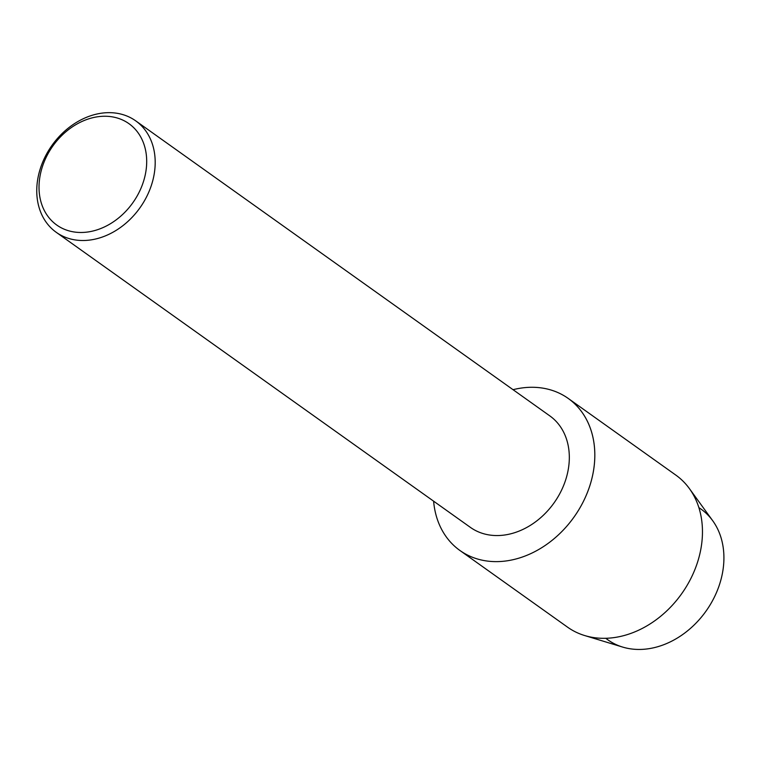 <?xml version="1.0" encoding="UTF-8"?>
<svg xmlns="http://www.w3.org/2000/svg" width="762" height="762" viewBox="0 0 762 762"><rect width="100%" height="100%" fill="white"/><g stroke="black" fill="none" stroke-linecap="round" stroke-linejoin="round"><path stroke-width="1.14" d="M698.878 507.654A80.267 63.256 125.5 0 1 718.747 586.769A80.267 63.256 125.5 0 1 648.748 648.71A80.267 63.256 125.5 0 1 605.809 638.289M135.693 120.844L549.812 415.881A68.447 53.94 125.5 0 1 564.442 483.403A68.447 53.94 125.5 0 1 505.225 534.924A68.447 53.94 125.5 0 1 470.383 527.371L56.264 232.334A68.447 53.94 125.5 0 1 41.634 164.811A68.447 53.94 125.5 0 1 100.851 113.29A68.447 53.94 125.5 0 1 135.693 120.844A68.447 53.94 125.5 0 1 150.314 188.357A68.447 53.94 125.5 0 1 91.107 239.878A68.447 53.94 125.5 0 1 56.264 232.334M520.703 388.144A93.335 73.552 125.5 0 1 594.541 462.182A93.335 73.552 125.5 0 1 507.416 560.765A93.335 73.552 125.5 0 1 433.616 501.186A93.335 73.552 125.5 0 0 459.905 550.469A93.335 73.552 125.5 0 0 507.416 560.765A93.335 73.552 125.5 0 0 588.169 490.509A93.335 73.552 125.5 0 0 568.223 398.431A93.335 73.552 125.5 0 0 520.703 388.144A93.335 73.552 125.5 0 0 513.055 389.687A93.335 73.552 125.5 0 1 520.703 388.144M97.279 116.824A62.227 49.035 125.5 0 1 146.514 166.183A62.227 49.035 125.5 0 1 88.43 231.905A62.227 49.035 125.5 0 1 39.205 182.537A62.227 49.035 125.5 0 1 97.279 116.824M568.223 398.431L675.865 475.126A93.335 73.552 125.5 0 1 689.391 488.585L712.68 520.684A80.267 63.256 125.5 0 1 714.099 597.684A80.267 63.256 125.5 0 1 648.748 648.71A80.267 63.256 125.5 0 1 622.63 647.071L584.683 635.546A93.335 73.552 125.5 0 1 567.547 627.155L459.905 550.469M689.391 488.585A93.335 73.552 125.5 0 1 691.048 578.12A93.335 73.552 125.5 0 1 615.058 637.451A93.335 73.552 125.5 0 1 584.683 635.546"/></g></svg>
